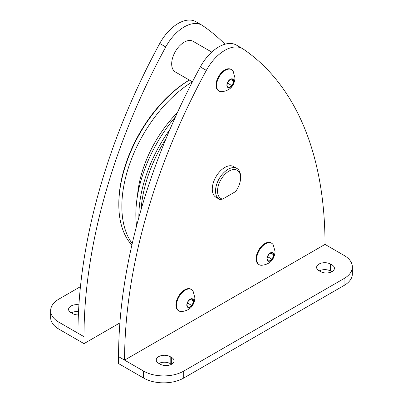 <?xml version="1.0" encoding="UTF-8"?>
<svg xmlns="http://www.w3.org/2000/svg" width="403" height="403" viewBox="0 0 403 403"><rect width="100%" height="100%" fill="white"/><g stroke="black" fill="none" stroke-linecap="round" stroke-linejoin="round"><path stroke-width="0.6" d="M132.224 243.588A102.755 59.327 -60 0 1 121.847 206.366A102.755 59.327 -60 0 1 192.352 81.799M131.882 245.074A102.755 59.327 -60 0 1 118.82 204.623A102.755 59.327 -60 0 1 189.329 80.056M118.82 204.623L118.82 203.465A101.334 58.506 -60 0 1 189.304 80.041M141.09 209.555A101.334 58.506 -60 0 1 166.001 138.753M138.874 217.378A102.755 59.327 -60 0 1 138.864 216.194A102.755 59.327 -60 0 1 169.895 129.519M136.572 225.912A102.755 59.327 -60 0 1 135.841 214.446A102.755 59.327 -60 0 1 175.496 116.81M192.417 81.834L175.355 71.986A17.717 10.226 -60 0 1 171.683 63.876A17.717 10.226 -60 0 1 179.421 46.048A17.717 10.226 -60 0 1 193.072 41.302L211.771 52.098M119.887 322.909L83.995 343.628L83.995 336.686A439.356 253.663 -60 0 1 165.754 46.96A35.434 20.457 -60 0 1 201.928 25.172A35.434 20.457 -60 0 1 202.674 25.641A439.356 253.663 -60 0 1 224.955 44.219M201.928 25.172L195.913 21.702A35.434 20.457 120 0 0 159.739 43.489A439.356 253.663 120 0 0 77.981 333.216L58.944 322.224A28.346 16.367 180 0 1 50.642 310.653A28.346 16.367 180 0 1 58.944 299.076L80.449 286.659M50.642 310.653L50.642 317.594A28.346 16.367 0 0 0 58.944 329.165L58.944 322.224M78.378 314.919A8.151 4.705 180 0 1 72.469 313.544L70.968 312.678A8.151 4.705 180 0 1 68.581 309.348A8.151 4.705 180 0 1 78.923 304.819M78.525 311.7A8.151 4.705 0 0 0 71.225 312.824M83.995 343.628L58.944 329.165M118.573 356.65L124.582 360.121A439.356 253.663 -60 0 1 206.341 70.389A35.434 20.457 -60 0 1 242.515 48.607L236.506 45.136A35.434 20.457 120 0 0 200.326 66.918A439.356 253.663 120 0 0 118.573 356.65L118.573 363.592L143.624 378.054A28.346 16.367 0 0 0 183.713 378.054L344.056 285.48A28.346 16.367 0 0 0 352.358 273.909L352.358 266.967A28.346 16.367 180 0 1 344.056 278.538L183.713 371.113A28.346 16.367 180 0 1 143.624 371.113L124.582 360.121L325.02 244.399L344.056 255.396A28.346 16.367 180 0 1 352.358 266.967M332.032 264.942A8.151 4.705 180 0 1 334.419 268.267A8.151 4.705 180 0 1 329.387 272.614A8.151 4.705 180 0 1 320.506 271.597L319.005 270.725A8.151 4.705 180 0 1 316.617 267.401A8.151 4.705 180 0 1 321.649 263.053A8.151 4.705 180 0 1 330.531 264.076L332.032 264.942L332.032 271.597M171.683 357.516A8.151 4.705 180 0 1 174.071 360.841A8.151 4.705 180 0 1 169.043 365.189A8.151 4.705 180 0 1 160.162 364.171L158.656 363.305A8.151 4.705 180 0 1 156.268 359.975A8.151 4.705 180 0 1 161.301 355.627A8.151 4.705 180 0 1 170.182 356.65L171.683 357.516L171.683 364.171M331.775 271.738L330.531 271.018A8.151 4.705 0 0 0 319.262 270.876M171.431 364.312L170.182 363.592A8.151 4.705 0 0 0 158.913 363.451M259.24 264.716L258.686 264.398A12.402 7.158 -60 0 1 256.117 258.721A12.402 7.158 -60 0 1 261.532 246.243A12.402 7.158 -60 0 1 271.088 242.918L271.637 243.236A12.402 7.158 -60 0 1 273.284 244.923L275.073 251.633C274.302 259.875 269.783 264.433 261.522 265.295A12.402 7.158 -60 0 1 259.24 264.716A12.402 7.158 -60 0 1 256.671 259.038A12.402 7.158 -60 0 1 262.081 246.56A12.402 7.158 -60 0 1 271.637 243.236M179.063 311.005L178.514 310.688A12.402 7.158 -60 0 1 175.945 305.011A12.402 7.158 -60 0 1 181.36 292.528A12.402 7.158 -60 0 1 190.916 289.208L191.465 289.525A12.402 7.158 -60 0 1 193.108 291.213L194.901 297.918C194.13 306.164 189.612 310.718 181.345 311.584A12.402 7.158 -60 0 1 179.063 311.005A12.402 7.158 -60 0 1 176.494 305.328A12.402 7.158 -60 0 1 181.909 292.845A12.402 7.158 -60 0 1 191.465 289.525M219.151 91.133L218.602 90.816A12.402 7.158 -60 0 1 216.033 85.139A12.402 7.158 -60 0 1 221.443 72.661A12.402 7.158 -60 0 1 231 69.336L231.554 69.654A12.402 7.158 -60 0 1 233.196 71.341L234.989 78.051C234.214 86.292 229.7 90.851 221.433 91.718A12.402 7.158 -60 0 1 219.151 91.133A12.402 7.158 -60 0 1 216.582 85.456A12.402 7.158 -60 0 1 221.998 72.978A12.402 7.158 -60 0 1 231.554 69.654M242.515 48.607A35.434 20.457 -60 0 1 243.261 49.075A439.356 253.663 -60 0 1 325.02 244.399M222.567 199.112L219.917 199.485A17.717 10.226 -60 0 1 219.202 199.132L215.943 197.253A17.717 10.226 -60 0 1 212.275 189.143A17.717 10.226 -60 0 1 220.008 171.315A17.717 10.226 -60 0 1 233.659 166.57L236.914 168.449A17.717 10.226 -60 0 1 240.586 176.559L240.586 177.718A16.296 9.41 -60 0 1 235.554 191.611L222.567 199.112A16.296 9.41 -60 0 1 217.534 191.022A16.296 9.41 -60 0 1 229.06 171.063A16.296 9.41 -60 0 1 240.586 177.718M266.962 258.892L268.63 261.265A4.861 2.806 -60 0 1 266.962 258.892L266.962 258.756A4.861 2.806 -60 0 1 268.63 254.459L268.73 254.333A4.861 2.806 -60 0 1 272.065 252.409L272.171 252.414A4.861 2.806 -60 0 1 273.833 254.787L272.171 252.414M273.828 254.772L274.055 255.25M226.874 85.315L228.541 87.683A4.861 2.806 -60 0 1 226.874 85.315L226.874 85.174A4.861 2.806 -60 0 1 228.541 80.877L228.647 80.751A4.861 2.806 -60 0 1 231.977 78.827L232.083 78.837A4.861 2.806 -60 0 1 233.75 81.204L232.083 78.837M233.74 81.189L233.972 81.668M219.202 199.132A17.717 10.226 -60 0 1 215.529 191.022A17.717 10.226 -60 0 1 223.262 173.194A17.717 10.226 -60 0 1 236.914 168.449M186.791 305.182A4.861 2.806 -60 0 0 188.453 307.554L186.791 305.041A4.861 2.806 -60 0 1 188.453 300.749L188.559 300.618A4.861 2.806 -60 0 1 191.893 298.694L191.994 298.704A4.861 2.806 -60 0 1 193.662 301.076L191.994 298.704M193.652 301.056L193.883 301.535M190.69 299.389L193.662 301.212A4.861 2.806 -60 0 1 191.994 305.509L191.893 305.635A4.861 2.806 -60 0 1 188.559 307.56L188.478 307.595M188.675 308.013L188.448 307.534M187.561 303.056L191.949 305.59M193.662 301.212L191.994 305.509M186.791 305.041L188.453 300.749M191.893 305.635L188.559 307.56M188.559 300.618L191.893 298.694M228.647 80.751L231.977 78.827M226.874 85.174L228.541 80.877M230.778 79.517L233.75 81.346A4.861 2.806 -60 0 1 232.083 85.638L231.977 85.768A4.861 2.806 -60 0 1 228.647 87.693L228.561 87.728M228.763 88.146L228.531 87.668M231.977 85.768L228.647 87.693M227.645 83.189L232.037 85.723M233.75 81.346L232.083 85.638M268.73 254.333L272.065 252.409M266.962 258.756L268.63 254.459M270.866 253.099L273.833 254.928A4.861 2.806 -60 0 1 272.171 259.22L272.065 259.351A4.861 2.806 -60 0 1 268.73 261.275L268.65 261.305M268.846 261.728L268.62 261.245M272.065 259.351L268.73 261.275M267.733 256.766L272.121 259.3M273.833 254.928L272.171 259.22M137.473 195.798A87.401 50.461 -60 0 1 177.401 112.623M165.754 46.96L159.739 43.489M83.995 336.686L77.981 333.216M143.624 378.054L143.624 371.113M183.713 378.054L183.713 371.113M344.056 285.48L344.056 278.538M330.531 264.076L330.531 271.018M170.182 356.65L170.182 363.592M200.326 66.918L206.341 70.389"/></g></svg>
